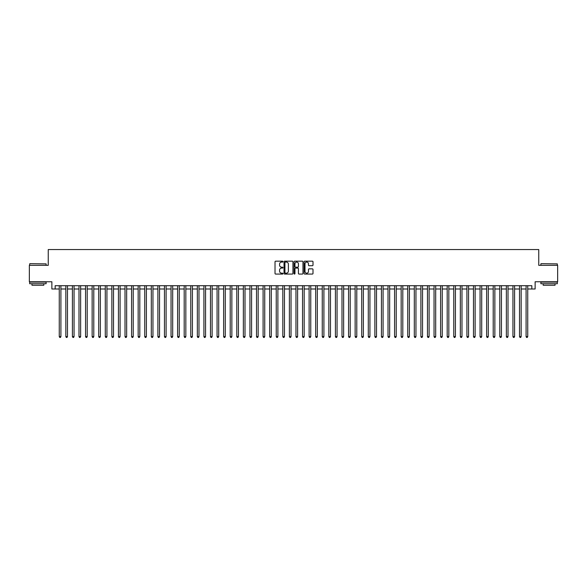 <?xml version="1.0" encoding="UTF-8"?>
<svg xmlns="http://www.w3.org/2000/svg" width="587" height="587" viewBox="0 0 587 587"><rect width="100%" height="100%" fill="white"/><g stroke="black" fill="none" stroke-linecap="round" stroke-linejoin="round"><path stroke-width="0.88" d="M282.978 261.626A0.455 0.455 0 0 0 282.53 261.171L275.67 261.171A0.646 0.646 0 0 0 275.024 261.817L275.024 273.439A0.646 0.646 0 0 0 275.67 274.078L282.53 274.078A0.455 0.455 0 0 0 282.978 273.63A0.455 0.455 0 0 0 282.53 273.175L281.643 273.175A2.062 2.062 0 0 1 279.573 271.113L279.573 270.145A2.062 2.062 0 0 1 281.643 268.076L282.53 268.076A0.455 0.455 0 0 0 282.978 267.628A0.455 0.455 0 0 0 282.53 267.173L281.643 267.173A2.062 2.062 0 0 1 279.573 265.111L279.573 264.143A2.062 2.062 0 0 1 281.643 262.081L282.53 262.081A0.455 0.455 0 0 0 282.978 261.626M312.365 265.72A0.646 0.646 0 0 0 313.003 265.075L313.003 261.817A0.646 0.646 0 0 0 312.365 261.171L304.748 261.171A0.646 0.646 0 0 0 304.103 261.817L304.103 273.439A0.646 0.646 0 0 0 304.748 274.078L312.365 274.078A0.646 0.646 0 0 0 313.003 273.439L313.003 269.499A0.646 0.646 0 0 0 312.365 268.853L309.1 268.853A0.646 0.646 0 0 0 308.454 269.499L308.454 271.451A1.724 1.724 0 0 1 306.73 273.175A1.724 1.724 0 0 1 305.005 271.451L305.005 263.805A1.724 1.724 0 0 1 306.73 262.081A1.724 1.724 0 0 1 308.454 263.805L308.454 265.075A0.646 0.646 0 0 0 309.1 265.72L312.365 265.72M55.156 288.995L55.156 285.708L531.844 285.708L531.844 288.995L535.131 288.995L535.131 281.76L557.65 281.76L557.65 265.324L538.749 265.324L538.749 249.548L48.251 249.548L48.251 265.324L29.35 265.324L29.35 281.76L51.869 281.76L51.869 288.995L59.265 288.995M292.935 261.817A0.646 0.646 0 0 0 292.289 261.171L284.673 261.171A0.646 0.646 0 0 0 284.027 261.817L284.027 273.439A0.646 0.646 0 0 0 284.673 274.078L292.289 274.078A0.646 0.646 0 0 0 292.935 273.439L292.935 261.817M294.711 261.171L302.327 261.171A0.646 0.646 0 0 1 302.973 261.817L302.973 273.439A0.646 0.646 0 0 1 302.327 274.078L299.069 274.078A0.646 0.646 0 0 1 298.423 273.439L298.423 268.721A0.646 0.646 0 0 0 297.778 268.076L295.613 268.076A0.646 0.646 0 0 0 294.968 268.721L294.968 273.63A0.455 0.455 0 0 1 294.52 274.078A0.455 0.455 0 0 1 294.065 273.63L294.065 261.817A0.646 0.646 0 0 1 294.711 261.171M60.909 288.995L65.839 288.995M67.483 288.995L72.414 288.995M74.057 288.995L78.988 288.995M80.632 288.995L85.563 288.995M87.214 288.995L92.144 288.995M93.788 288.995L98.719 288.995M100.362 288.995L105.293 288.995M106.937 288.995L111.868 288.995M113.511 288.995L118.442 288.995M120.086 288.995L125.016 288.995M126.66 288.995L131.591 288.995M133.234 288.995L138.165 288.995M139.809 288.995L144.74 288.995M146.383 288.995L151.314 288.995M152.958 288.995L157.888 288.995M159.532 288.995L164.463 288.995M166.106 288.995L171.044 288.995M172.688 288.995L177.619 288.995M179.262 288.995L184.193 288.995M185.837 288.995L190.768 288.995M192.411 288.995L197.342 288.995M198.986 288.995L203.916 288.995M205.56 288.995L210.491 288.995M212.134 288.995L217.065 288.995M218.709 288.995L223.64 288.995M225.283 288.995L230.214 288.995M231.858 288.995L236.788 288.995M238.432 288.995L243.363 288.995M245.006 288.995L249.937 288.995M251.581 288.995L256.519 288.995M258.163 288.995L263.093 288.995M264.737 288.995L269.668 288.995M271.311 288.995L276.242 288.995M277.886 288.995L282.817 288.995M284.46 288.995L289.391 288.995M291.035 288.995L295.965 288.995M297.609 288.995L302.54 288.995M304.183 288.995L309.114 288.995M310.758 288.995L315.689 288.995M317.332 288.995L322.263 288.995M323.907 288.995L328.837 288.995M330.481 288.995L335.419 288.995M337.063 288.995L341.994 288.995M343.637 288.995L348.568 288.995M350.212 288.995L355.142 288.995M356.786 288.995L361.717 288.995M363.36 288.995L368.291 288.995M369.935 288.995L374.866 288.995M376.509 288.995L381.44 288.995M383.084 288.995L388.014 288.995M389.658 288.995L394.589 288.995M396.232 288.995L401.163 288.995M402.807 288.995L407.738 288.995M409.381 288.995L414.312 288.995M415.956 288.995L420.894 288.995M422.537 288.995L427.468 288.995M429.112 288.995L434.042 288.995M435.686 288.995L440.617 288.995M442.26 288.995L447.191 288.995M448.835 288.995L453.766 288.995M455.409 288.995L460.34 288.995M461.984 288.995L466.914 288.995M468.558 288.995L473.489 288.995M475.132 288.995L480.063 288.995M481.707 288.995L486.638 288.995M488.281 288.995L493.212 288.995M494.856 288.995L499.786 288.995M501.437 288.995L506.368 288.995M508.012 288.995L512.943 288.995M514.586 288.995L519.517 288.995M521.161 288.995L526.091 288.995M527.735 288.995L531.844 288.995M285.385 262.081A0.455 0.455 0 0 0 284.93 262.528L284.93 272.728A0.455 0.455 0 0 0 285.385 273.175L286.317 273.175A2.062 2.062 0 0 0 288.386 271.113L288.386 264.143A2.062 2.062 0 0 0 286.317 262.081L285.385 262.081M298.423 263.834A1.724 1.724 0 0 0 296.692 262.11A1.724 1.724 0 0 0 294.968 263.834L294.968 266.527A0.646 0.646 0 0 0 295.613 267.173L297.778 267.173A0.646 0.646 0 0 0 298.423 266.527L298.423 263.834M60.909 285.708L60.909 336.6L59.265 336.6L59.265 285.708M60.909 336.6L60.417 337.452L59.757 337.452L59.265 336.6M29.878 263.68L46.116 263.879L29.878 263.68M37.898 283.734L29.68 283.734L29.68 282.09L46.116 282.09L46.116 283.734L37.898 283.734M43.812 283.734L43.812 285.245L31.977 285.245L31.977 283.734M541.082 263.68L557.32 263.879L541.082 263.68M549.102 283.734L540.884 283.734L540.884 282.09L557.32 282.09L557.32 283.734L549.102 283.734M555.023 283.734L555.023 285.245L543.188 285.245L543.188 283.734M67.483 285.708L67.483 336.6L65.839 336.6L65.839 285.708M67.483 336.6L66.991 337.452L66.331 337.452L65.839 336.6M74.057 285.708L74.057 336.6L72.414 336.6L72.414 285.708M74.057 336.6L73.566 337.452L72.913 337.452L72.414 336.6M80.632 285.708L80.632 336.6L78.988 336.6L78.988 285.708M80.632 336.6L80.14 337.452L79.487 337.452L78.988 336.6M87.214 285.708L87.214 336.6L85.563 336.6L85.563 285.708M87.214 336.6L86.715 337.452L86.062 337.452L85.563 336.6M93.788 285.708L93.788 336.6L92.144 336.6L92.144 285.708M93.788 336.6L93.289 337.452L92.636 337.452L92.144 336.6M100.362 285.708L100.362 336.6L98.719 336.6L98.719 285.708M100.362 336.6L99.863 337.452L99.21 337.452L98.719 336.6M106.937 285.708L106.937 336.6L105.293 336.6L105.293 285.708M106.937 336.6L106.445 337.452L105.785 337.452L105.293 336.6M113.511 285.708L113.511 336.6L111.868 336.6L111.868 285.708M113.511 336.6L113.02 337.452L112.359 337.452L111.868 336.6M120.086 285.708L120.086 336.6L118.442 336.6L118.442 285.708M120.086 336.6L119.594 337.452L118.934 337.452L118.442 336.6M126.66 285.708L126.66 336.6L125.016 336.6L125.016 285.708M126.66 336.6L126.168 337.452L125.508 337.452L125.016 336.6M133.234 285.708L133.234 336.6L131.591 336.6L131.591 285.708M133.234 336.6L132.743 337.452L132.082 337.452L131.591 336.6M139.809 285.708L139.809 336.6L138.165 336.6L138.165 285.708M139.809 336.6L139.317 337.452L138.657 337.452L138.165 336.6M146.383 285.708L146.383 336.6L144.74 336.6L144.74 285.708M146.383 336.6L145.892 337.452L145.231 337.452L144.74 336.6M152.958 285.708L152.958 336.6L151.314 336.6L151.314 285.708M152.958 336.6L152.466 337.452L151.806 337.452L151.314 336.6M159.532 285.708L159.532 336.6L157.888 336.6L157.888 285.708M159.532 336.6L159.04 337.452L158.387 337.452L157.888 336.6M166.106 285.708L166.106 336.6L164.463 336.6L164.463 285.708M166.106 336.6L165.615 337.452L164.962 337.452L164.463 336.6M172.688 285.708L172.688 336.6L171.044 336.6L171.044 285.708M172.688 336.6L172.189 337.452L171.536 337.452L171.044 336.6M179.262 285.708L179.262 336.6L177.619 336.6L177.619 285.708M179.262 336.6L178.764 337.452L178.11 337.452L177.619 336.6M185.837 285.708L185.837 336.6L184.193 336.6L184.193 285.708M185.837 336.6L185.338 337.452L184.685 337.452L184.193 336.6M192.411 285.708L192.411 336.6L190.768 336.6L190.768 285.708M192.411 336.6L191.92 337.452L191.259 337.452L190.768 336.6M198.986 285.708L198.986 336.6L197.342 336.6L197.342 285.708M198.986 336.6L198.494 337.452L197.834 337.452L197.342 336.6M205.56 285.708L205.56 336.6L203.916 336.6L203.916 285.708M205.56 336.6L205.068 337.452L204.408 337.452L203.916 336.6M212.134 285.708L212.134 336.6L210.491 336.6L210.491 285.708M212.134 336.6L211.643 337.452L210.982 337.452L210.491 336.6M218.709 285.708L218.709 336.6L217.065 336.6L217.065 285.708M218.709 336.6L218.217 337.452L217.557 337.452L217.065 336.6M225.283 285.708L225.283 336.6L223.64 336.6L223.64 285.708M225.283 336.6L224.792 337.452L224.131 337.452L223.64 336.6M231.858 285.708L231.858 336.6L230.214 336.6L230.214 285.708M231.858 336.6L231.366 337.452L230.706 337.452L230.214 336.6M238.432 285.708L238.432 336.6L236.788 336.6L236.788 285.708M238.432 336.6L237.94 337.452L237.287 337.452L236.788 336.6M245.006 285.708L245.006 336.6L243.363 336.6L243.363 285.708M245.006 336.6L244.515 337.452L243.862 337.452L243.363 336.6M251.581 285.708L251.581 336.6L249.937 336.6L249.937 285.708M251.581 336.6L251.089 337.452L250.436 337.452L249.937 336.6M258.163 285.708L258.163 336.6L256.519 336.6L256.519 285.708M258.163 336.6L257.664 337.452L257.011 337.452L256.519 336.6M264.737 285.708L264.737 336.6L263.093 336.6L263.093 285.708M264.737 336.6L264.238 337.452L263.585 337.452L263.093 336.6M271.311 285.708L271.311 336.6L269.668 336.6L269.668 285.708M271.311 336.6L270.82 337.452L270.159 337.452L269.668 336.6M277.886 285.708L277.886 336.6L276.242 336.6L276.242 285.708M277.886 336.6L277.394 337.452L276.734 337.452L276.242 336.6M284.46 285.708L284.46 336.6L282.817 336.6L282.817 285.708M284.46 336.6L283.969 337.452L283.308 337.452L282.817 336.6M291.035 285.708L291.035 336.6L289.391 336.6L289.391 285.708M291.035 336.6L290.543 337.452L289.883 337.452L289.391 336.6M297.609 285.708L297.609 336.6L295.965 336.6L295.965 285.708M297.609 336.6L297.117 337.452L296.457 337.452L295.965 336.6M304.183 285.708L304.183 336.6L302.54 336.6L302.54 285.708M304.183 336.6L303.692 337.452L303.031 337.452L302.54 336.6M310.758 285.708L310.758 336.6L309.114 336.6L309.114 285.708M310.758 336.6L310.266 337.452L309.606 337.452L309.114 336.6M317.332 285.708L317.332 336.6L315.689 336.6L315.689 285.708M317.332 336.6L316.841 337.452L316.18 337.452L315.689 336.6M323.907 285.708L323.907 336.6L322.263 336.6L322.263 285.708M323.907 336.6L323.415 337.452L322.762 337.452L322.263 336.6M330.481 285.708L330.481 336.6L328.837 336.6L328.837 285.708M330.481 336.6L329.989 337.452L329.336 337.452L328.837 336.6M337.063 285.708L337.063 336.6L335.419 336.6L335.419 285.708M337.063 336.6L336.564 337.452L335.911 337.452L335.419 336.6M343.637 285.708L343.637 336.6L341.994 336.6L341.994 285.708M343.637 336.6L343.138 337.452L342.485 337.452L341.994 336.6M350.212 285.708L350.212 336.6L348.568 336.6L348.568 285.708M350.212 336.6L349.713 337.452L349.06 337.452L348.568 336.6M356.786 285.708L356.786 336.6L355.142 336.6L355.142 285.708M356.786 336.6L356.294 337.452L355.634 337.452L355.142 336.6M363.36 285.708L363.36 336.6L361.717 336.6L361.717 285.708M363.36 336.6L362.869 337.452L362.208 337.452L361.717 336.6M369.935 285.708L369.935 336.6L368.291 336.6L368.291 285.708M369.935 336.6L369.443 337.452L368.783 337.452L368.291 336.6M376.509 285.708L376.509 336.6L374.866 336.6L374.866 285.708M376.509 336.6L376.018 337.452L375.357 337.452L374.866 336.6M383.084 285.708L383.084 336.6L381.44 336.6L381.44 285.708M383.084 336.6L382.592 337.452L381.932 337.452L381.44 336.6M389.658 285.708L389.658 336.6L388.014 336.6L388.014 285.708M389.658 336.6L389.166 337.452L388.506 337.452L388.014 336.6M396.232 285.708L396.232 336.6L394.589 336.6L394.589 285.708M396.232 336.6L395.741 337.452L395.08 337.452L394.589 336.6M402.807 285.708L402.807 336.6L401.163 336.6L401.163 285.708M402.807 336.6L402.315 337.452L401.662 337.452L401.163 336.6M409.381 285.708L409.381 336.6L407.738 336.6L407.738 285.708M409.381 336.6L408.89 337.452L408.236 337.452L407.738 336.6M415.956 285.708L415.956 336.6L414.312 336.6L414.312 285.708M415.956 336.6L415.464 337.452L414.811 337.452L414.312 336.6M422.537 285.708L422.537 336.6L420.894 336.6L420.894 285.708M422.537 336.6L422.038 337.452L421.385 337.452L420.894 336.6M429.112 285.708L429.112 336.6L427.468 336.6L427.468 285.708M429.112 336.6L428.613 337.452L427.96 337.452L427.468 336.6M435.686 285.708L435.686 336.6L434.042 336.6L434.042 285.708M435.686 336.6L435.194 337.452L434.534 337.452L434.042 336.6M442.26 285.708L442.26 336.6L440.617 336.6L440.617 285.708M442.26 336.6L441.769 337.452L441.108 337.452L440.617 336.6M448.835 285.708L448.835 336.6L447.191 336.6L447.191 285.708M448.835 336.6L448.343 337.452L447.683 337.452L447.191 336.6M455.409 285.708L455.409 336.6L453.766 336.6L453.766 285.708M455.409 336.6L454.918 337.452L454.257 337.452L453.766 336.6M461.984 285.708L461.984 336.6L460.34 336.6L460.34 285.708M461.984 336.6L461.492 337.452L460.832 337.452L460.34 336.6M468.558 285.708L468.558 336.6L466.914 336.6L466.914 285.708M468.558 336.6L468.066 337.452L467.406 337.452L466.914 336.6M475.132 285.708L475.132 336.6L473.489 336.6L473.489 285.708M475.132 336.6L474.641 337.452L473.98 337.452L473.489 336.6M481.707 285.708L481.707 336.6L480.063 336.6L480.063 285.708M481.707 336.6L481.215 337.452L480.555 337.452L480.063 336.6M488.281 285.708L488.281 336.6L486.638 336.6L486.638 285.708M488.281 336.6L487.79 337.452L487.137 337.452L486.638 336.6M494.856 285.708L494.856 336.6L493.212 336.6L493.212 285.708M494.856 336.6L494.364 337.452L493.711 337.452L493.212 336.6M501.437 285.708L501.437 336.6L499.786 336.6L499.786 285.708M501.437 336.6L500.938 337.452L500.285 337.452L499.786 336.6M508.012 285.708L508.012 336.6L506.368 336.6L506.368 285.708M508.012 336.6L507.513 337.452L506.86 337.452L506.368 336.6M514.586 285.708L514.586 336.6L512.943 336.6L512.943 285.708M514.586 336.6L514.087 337.452L513.434 337.452L512.943 336.6M521.161 285.708L521.161 336.6L519.517 336.6L519.517 285.708M521.161 336.6L520.669 337.452L520.009 337.452L519.517 336.6M527.735 285.708L527.735 336.6L526.091 336.6L526.091 285.708M527.735 336.6L527.243 337.452L526.583 337.452L526.091 336.6M29.68 265.324L29.68 263.879M46.116 265.324L46.116 263.879M540.884 265.324L540.884 263.879M557.32 265.324L557.32 263.879"/></g></svg>
